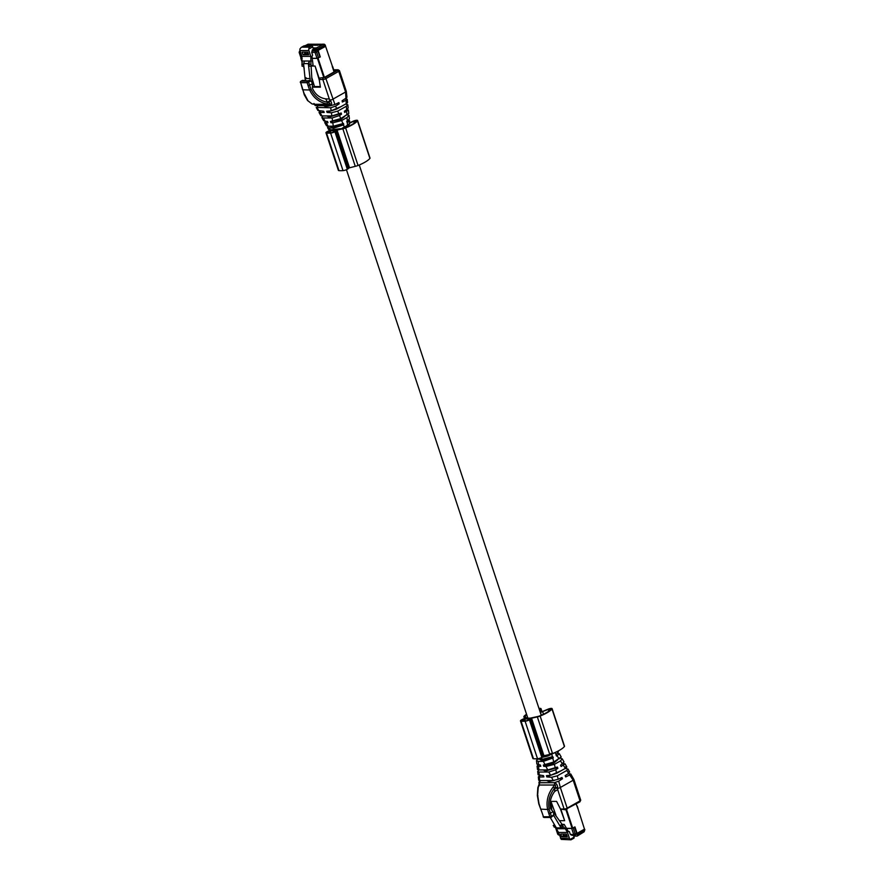 <?xml version="1.0" encoding="UTF-8"?>
<svg xmlns="http://www.w3.org/2000/svg" width="884" height="884" viewBox="0 0 884 884"><rect width="100%" height="100%" fill="white"/><g stroke="black" fill="none" stroke-linecap="round" stroke-linejoin="round"><path stroke-width="1.33" d="M525.317 718.228L524.543 718.637A3.403 0.873 -18.3 0 0 521.759 719.72L521.505 719.863A3.403 0.873 -18.3 0 0 520.466 720.935L532.875 758.472A3.403 0.873 -18.3 0 0 533.472 758.737A26.067 6.663 -18.3 0 0 537.516 758.737A3.403 0.873 -18.3 0 0 541.826 757.4L542.069 757.256A3.403 0.873 -18.3 0 0 543.119 756.185A3.403 0.873 -18.3 0 0 543.107 756.174L543.947 755.721L531.538 718.184L537.35 716.913A4.774 1.216 -18.3 0 0 540.146 716.051A19.315 4.928 -18.3 0 0 551.981 709.001A3.182 0.818 -18.3 0 0 552.102 708.648A3.182 0.818 -18.3 0 0 547.682 709.322L541.947 711.719A15.448 3.945 -18.3 0 0 540.025 711.587M541.295 711.642L540.533 709.322L539.527 710.073M540.533 709.322A3.182 0.818 -18.3 0 0 540.997 708.648A3.182 0.818 -18.3 0 0 539.008 708.526M526.544 714.239A19.315 4.928 -18.3 0 0 524.234 716.051A4.774 1.216 -18.3 0 0 523.88 716.78A4.774 1.216 -18.3 0 0 523.98 716.913L525.295 718.184M520.466 720.935A3.403 0.873 -18.3 0 0 521.063 721.2A26.067 6.663 -18.3 0 0 525.096 721.2A3.403 0.873 -18.3 0 0 529.405 719.863L529.66 719.72A3.403 0.873 -18.3 0 0 530.698 718.648A3.403 0.873 -18.3 0 0 530.698 718.637L531.538 718.184M543.947 755.721L549.771 754.45A4.774 1.216 -18.3 0 0 552.555 753.588A19.315 4.928 -18.3 0 0 564.401 746.549A3.182 0.818 -18.3 0 0 564.511 746.184L552.102 708.648M548.765 711.2L548.179 709.443L550.942 709.233A18.177 4.641 -18.3 0 1 539.804 715.863A3.635 0.928 -18.3 0 1 537.671 716.526L530.709 718.051A2.276 0.586 -18.3 0 1 529.77 718.162L527.129 718.162A2.276 0.586 -18.3 0 1 526.621 718.051L525.03 716.526A3.635 0.928 -18.3 0 1 524.963 716.416A3.635 0.928 -18.3 0 1 525.229 715.874A18.177 4.641 -18.3 0 1 526.687 714.67M539.373 709.62L539.914 709.012L539.118 708.857M541.362 715.222L540.444 712.427A13.636 3.481 -18.3 0 0 540.29 712.405M540.444 712.427L548.179 709.443M521.494 720.791L521.372 720.427A2.497 0.641 -18.3 0 0 521.328 720.648A2.497 0.641 -18.3 0 0 521.759 720.847A25.161 6.431 -18.3 0 0 525.66 720.847A2.497 0.641 -18.3 0 0 527.516 720.427L529.792 719.145A2.497 0.641 -18.3 0 0 529.836 718.935L524.389 718.924A2.497 0.641 -18.3 0 0 523.637 719.145L521.372 720.427M524.223 720.913L523.637 719.145M340.683 129.263L342.848 128.799A4.774 1.216 -18.3 0 0 345.644 127.937A19.315 4.928 -18.3 0 0 357.479 120.887A3.182 0.818 -18.3 0 0 357.6 120.522L370.009 158.07A3.182 0.818 -18.3 0 1 369.899 158.424A19.315 4.928 -18.3 0 1 358.053 165.474A4.774 1.216 -18.3 0 1 355.269 166.336L348.605 168.048A3.403 0.873 -18.3 0 0 348.605 168.048A3.403 0.873 -18.3 0 1 347.567 169.131L347.324 169.275A3.403 0.873 -18.3 0 1 343.014 170.623A26.067 6.663 -18.3 0 1 338.97 170.623A3.403 0.873 -18.3 0 1 338.373 170.347L325.964 132.81A3.403 0.873 -18.3 0 1 327.003 131.738L327.257 131.594A3.403 0.873 -18.3 0 1 330.041 130.512L330.207 130.467M325.964 132.81A3.403 0.873 -18.3 0 0 326.561 133.075A26.067 6.663 -18.3 0 0 330.594 133.075A3.403 0.873 -18.3 0 0 334.903 131.738L335.158 131.594A3.403 0.873 -18.3 0 0 336.196 130.523A3.403 0.873 -18.3 0 0 336.196 130.512L336.24 130.412M357.6 120.522A3.182 0.818 -18.3 0 0 353.18 121.196L349.843 122.71M342.462 128.556L343.169 128.401A3.635 0.928 -18.3 0 0 345.301 127.749A18.177 4.641 -18.3 0 0 356.44 121.108L353.677 121.318L349.865 123.042M326.992 132.666L326.87 132.313A2.497 0.641 -18.3 0 0 326.826 132.523A2.497 0.641 -18.3 0 0 327.257 132.722A25.161 6.431 -18.3 0 0 331.157 132.722A2.497 0.641 -18.3 0 0 333.014 132.302L335.29 131.02A2.497 0.641 -18.3 0 0 335.334 130.81A2.497 0.641 -18.3 0 0 335.334 130.799L329.887 130.799A2.497 0.641 -18.3 0 0 329.135 131.031L329.721 132.788M326.87 132.313L329.135 131.031M348.893 124.556L349.777 122.611L349.644 123.495L344.009 127.727L340.572 129.263L340.462 128.688L330.417 129.904L328.627 129.517L328.771 128.699M336.329 130.335L340.572 129.263L344.296 126.92L343.456 124.898L333.555 128.18L327.544 127.594L328.008 126.202M573.683 838.231A1.138 0.674 -119.5 0 0 574.07 837.192L573.716 836.109L577.064 836.098L577.451 835.06L576.567 833.855A1.138 0.674 60.5 0 0 576.589 833.026L574.434 827.181M573.34 834.971L573.716 836.109M577.064 836.098L577.451 835.06L584.28 830.827L583.926 831.855L584.457 829.17M583.937 829.457L576.6 833.8M577.02 833.767L584.357 829.623M570.931 839.8L561.241 839.402L558.566 832.463L556.367 828.706L553.207 825.546L554.533 824.794M572.014 834.971L572.998 834.971L572.169 835.435M568.567 831.645L569.373 831.579L570.268 834.286L571.418 834.883M568.224 831.291L564.191 824.385L562.102 824.385L550.301 807.987M574.07 837.192L570.169 839.391A2.608 2 -90 0 1 569.395 838.22L567.495 832.463L565.296 828.706L562.136 825.546L564.191 824.385M570.169 839.391L571.296 839.579M576.578 833.921L575.451 834.827M558.566 832.463L567.495 832.463M566.401 834.054L567.274 836.662L561.561 836.662L560.699 834.054L566.401 834.054M562.102 824.385L560.047 825.546L560.92 827.026L563.207 828.706L565.296 828.706M558.456 828.706L556.334 827.877L561.086 827.877L563.207 828.706L556.367 828.706M554.08 827.037L555.837 827.037M553.207 825.546L554.964 825.546M568.478 831.579L569.373 831.579M566.567 828.452L571.694 828.452L574.655 827.181M570.268 834.286L574.766 834.883L573.628 834.286L571.694 828.452M560.047 825.546L562.136 825.546M560.92 827.026L563.009 827.026M566.876 835.49L563.638 835.49L561.561 836.662M563.163 834.054L563.638 835.49M556.334 827.877L550.246 817.468M561.086 827.877L553.517 815.136L551.24 817.324A1.138 0.674 -119.5 0 0 551.417 816.341L553.517 815.147L553.671 812.606L550.721 808.761A44.299 26.2 60.5 0 1 550.588 808.23C549.406 802.219 550.765 796.628 554.666 791.467L554.865 788.163L557.671 788.351L557.793 789.567L554.666 791.467M553.251 815.866L554.069 815.866M566.5 828.341L572.092 828.341L574.943 826.905L577.075 833.347L574.699 827.037M577.075 833.347L584.49 829.148L577.164 806.175M576.158 803.954L577.926 808.727M559.948 820.683L564.644 820.683L560.975 809.578M564.644 820.683L560.257 808.573M555.892 815.059L550.931 801.39M322.373 44.355L317.024 45.338L319.975 44.366L318.328 44.322L315.533 45.338L318.483 44.366L316.837 44.322L314.041 45.338L316.991 44.366L315.345 44.322L312.549 45.338L315.5 44.366L313.853 44.322L311.058 45.338L314.008 44.366L312.35 44.322L309.566 45.338L312.505 44.366L310.859 44.322L308.074 45.338L311.013 44.366L307.842 44.322A1.724 1.326 90 0 1 308.328 44.2L310.472 44.2M303.941 45.869A1.138 0.674 -119.5 0 1 304.151 45.813L311.621 45.813L309.223 47.161L308.781 49.062A2.608 2 -90 0 0 308.914 50.598L299.985 50.598L299.864 49.062L301.157 47.438L303.941 45.869A1.138 0.674 -119.5 0 0 303.787 46.023M313.046 47.935L316.406 47.935L317.909 50.277L313.477 49.228L312.693 46.852A1.138 0.674 -119.5 0 0 311.621 45.813M311.93 44.366L310.859 44.322L311.93 44.366M325.246 46.123L325.445 45.338L317.909 50.277M312.207 58.3L316.991 58.3L319.953 57.04L318.019 51.195A1.138 0.674 -119.5 0 0 317.455 50.366L317.61 50.277M299.985 50.598L301.886 56.355L302.074 66.201L303.897 66.201M301.886 56.355L310.814 56.355L311.002 66.201L313.058 65.04L311.975 56.465L312.604 55.173L311.709 52.454L312.361 49.858L313.477 49.228M310.814 56.355L308.914 50.598M315.676 49.228L313.444 49.25L313.787 50.289L315.588 50.289M315.919 49.869L312.638 50.697M302.98 54.775L308.682 54.764L307.82 52.167L302.118 52.167L302.98 54.775L305.046 53.593L304.571 52.167M311.002 66.201L308.925 66.201L309.323 61.018L302.483 61.018M304.571 61.018L303.577 63.615L308.328 63.615L309.323 61.018L311.411 61.018M301.842 64.355L303.665 64.355M311.113 66.134L312.063 82.19M300.604 52.465L299.433 52.465L301.356 58.3L302.14 58.3M311.709 52.454L315.058 52.454L315.511 50.963L317.102 50.068M308.682 64.355L310.77 64.344M315.919 50.101L315.643 49.25M308.295 53.593L305.046 53.593M303.577 63.615L305.168 79.339A2.276 0.586 -18.3 0 0 305.488 79.505M308.328 63.615L310.284 80.775M313.069 50.697L313.787 50.289M305.455 78.521L310.207 78.521M301.068 58.178L302.151 58.41M336.307 70.687L333.964 71.626M312.218 58.399L317.466 58.399L319.942 56.996M318.096 58.046L317.533 58.222M320.019 56.963L317.886 50.521L325.599 46.322L317.886 50.521M336.24 70.51L334.008 71.77L332.229 66.388M325.599 46.322L332.483 66.565M320.306 56.963L318.174 50.521M333.334 68.886L332.55 66.521M311.245 66.057L315.08 66.057L319.345 80.289M319.29 78.798L315.08 66.057M311.93 77.991L314.505 86.566L320.306 86.566M570.799 774.019L573.882 779.489A2.276 0.586 161.7 0 1 573.893 779.511A2.276 0.586 161.7 0 1 573.197 780.229L580.026 800.871A2.276 0.586 161.7 0 0 580.722 800.164L579.86 801.865A1.138 0.674 -119.5 0 0 580.026 800.871L567.174 808.142A2.276 0.586 161.7 0 1 564.114 809.037L557.671 789.578M540.964 780.539L539.218 781.776L539.759 782.671L554.334 782.671L558.721 781.191L560.346 787.489L573.197 780.229L569.727 774.97L570.5 774.517L570.014 773.809L570.5 774.517M579.639 801.921A1.138 0.674 -119.5 0 0 579.86 801.865L564.909 809.722A1.138 0.873 -90 0 0 565.252 809.634L566.788 809.18A1.138 0.674 60.5 0 0 567.174 808.142L560.346 787.489A2.276 0.586 161.7 0 1 557.738 788.362L557.671 788.351M568.931 771.754L568.666 773.356L565.152 775.655L565.705 776.914L569.727 774.97M565.152 768.483L567.992 769.036L566.832 770.45L557.329 775.821L558.224 779.268L553.229 780.528L539.45 780.528L538.699 780.218L538.334 777.014L543.892 776.926L543.527 775.655L538.08 774.749L537.704 771.467L539.008 772.03L539.24 775.334M558.721 781.191L562.511 778.716L561.959 777.467L558.224 779.268M551.041 801.711L551.76 809.534M567.981 773.809L570.014 773.809M554.865 788.163L555.086 787.401C555.826 785.445 555.627 784.638 554.489 785.003L554.611 782.837C556.511 783.489 557.539 785.091 557.682 787.644L555.086 787.401L554.5 788.384C549.528 794.782 547.76 801.7 549.174 809.136L547.616 809.49C546.025 801.545 547.804 794.13 552.964 787.235L554.489 785.003L554.611 782.837M557.682 787.644L557.738 788.362M560.489 809.037L564.114 809.037A1.138 0.873 -90 0 0 564.909 809.722L560.489 809.037L556.6 801.39L550.323 801.39M561.075 770.782L546.82 776.926L551.55 777.279L557.329 775.821M562.511 778.716L559.362 778.716M539.218 781.776L539.505 785.025L554.113 785.025M554.301 780.439L548.865 781.489L546.677 780.528M539.362 777.279C537.958 777.301 538.024 776.826 539.583 775.854L540.345 775.423M554.334 782.671L539.77 782.782L538.886 785.5M563.075 763.544L565.086 763.875L566.81 766.947M565.771 766.737C567.252 766.715 567.119 767.257 565.373 768.362L556.677 773.268L550.544 775.334L546.456 775.655L546.82 776.926M543.174 769.942L545.417 771.069L554.997 768.284L557.914 768.284L555.472 769.876L548.842 772.03L539.008 772.03M554.854 788.185L552.964 787.235M539.494 785.025L538.223 787.246L537.627 795.114L539.008 803.755L540.886 809.49A45.438 26.863 60.5 0 1 542.411 813.656L543.45 816.783L549.881 816.783L548.853 813.656A45.438 26.863 60.5 0 1 547.616 809.49L540.986 809.147M557.738 759.754L553.561 763.268L543.715 766.317L545.969 766.483L554.379 764.351L560.412 760.947L562.224 758.803L564.014 761.975L560.555 765.235L561.108 766.483L565.086 763.875M538.942 769.942L537.704 771.467M539.605 782.837L537.848 787.6L537.339 795.423L538.776 803.865L542.411 813.656M557.914 768.284L557.362 767.036L547.771 769.942L538.842 769.942L537.483 769.467L537.096 766.096L540.787 766.317L540.411 765.036L536.864 764.074L536.477 760.627L538.257 761.389L538.511 764.892M538.179 764.859L537.096 766.096M562.224 758.803L560.368 758.174M557.926 751.146L558.345 751.897L555.959 754.803L556.511 756.052L559.373 753.732L561.185 756.958L553.771 761.997L543.34 765.036L543.715 766.317M539.671 759.345L541.969 760.638L553.318 757.853L543.362 761.389L538.257 761.389M559.373 753.732L557.881 753.29M537.24 759.29L536.477 760.627M556.29 754.593L554.953 752.571L547.925 755.997L541.373 757.566L542.29 759.345L536.279 758.803M553.318 757.853L552.765 756.605L542.29 759.345M551.539 757.853L551.34 757.256M315.389 104.975L315.864 105.682L330.439 105.682L334.937 104.522L325.909 78.621L338.76 71.35A2.276 0.586 161.7 0 0 339.456 70.643L346.285 91.284A2.276 0.586 161.7 0 1 346.296 91.317A2.276 0.586 161.7 0 1 345.589 92.002L332.738 99.262A2.276 0.586 161.7 0 1 330.13 100.135L329.401 98.986L327.865 98.986M344.915 98.964L346.429 98.964L346.053 100.224L342.373 102.025L342.097 100.776L346.672 97.726L346.13 96.82M346.517 102.212C347.931 102.19 347.865 102.666 346.307 103.649L336.804 109.008L335.6 106.135L330.726 107.749L316.207 107.45L317.897 110.456L323.732 111.229L324.196 112.456L319.069 112.544L320.804 115.616L322.03 115.948L320.118 112.765C318.594 112.776 318.726 112.235 320.516 111.141L320.737 111.008M334.937 104.522L338.904 102.577L339.18 103.837L335.6 106.135M333.456 70.101L337.025 70.278L324.262 77.483L319.864 78.024L319.223 79.516L320.395 87.173L313.234 87.173L312.383 85.483M330.439 105.682L330.605 105.516C331.942 104.434 331.909 102.842 330.506 100.732L328.616 102.621L327.953 102.091L330.086 100.157M330.506 100.732L330.13 100.135M312.395 83.814L308.129 85.803L307.102 82.676L310.737 81.041L311.444 81.505L312.406 83.593L312.417 88.179A44.299 26.2 -119.5 0 0 312.627 88.709C315.356 94.522 319.677 97.903 325.61 98.853L328.218 98.997M325.61 98.853L327.599 102.29C320.041 100.875 314.56 96.588 311.157 89.417L309.665 89.98C313.234 97.66 319.013 102.312 326.981 103.936L329.367 104.301L330.605 105.516M346.429 98.964L347.191 99.273L347.556 102.489M341.235 106.511L327.113 112.456L326.66 111.229L331.157 110.887L336.804 109.008M316.958 107.749L317.909 105.682M339.18 103.837L336.34 103.837M323.489 105.682L325.666 106.61L330.738 105.671M314.118 85.295L312.041 81.184M314.472 86.466L313.234 87.173M326.981 103.936L327.599 102.29L328.616 102.621C330.307 103.527 330.561 104.091 329.367 104.301L330.417 105.572M310.737 81.041L302.549 80.378L302.836 81.041L302.549 80.378L301.113 81.184L307.555 81.184A1.138 0.674 60.5 0 1 308.627 82.223L309.665 85.35A44.299 26.2 -119.5 0 0 311.157 89.417M330.428 105.572L315.809 105.583L314.373 104.301L328.992 104.301M345.534 104.08L347.81 104.754L346.384 106.224L346.594 109.793L348.186 108.025L347.81 104.754M346.395 106.224L337.699 111.13L331.423 112.765L327.113 112.456M346.937 109.561L348.406 110.025L348.793 113.406L340.804 118.578L339.489 115.539L341.478 114.257L341.202 113.008L331.865 115.948L322.03 115.948M314.505 104.422L315.864 105.682M304.648 95.107L302.925 89.98A45.438 26.863 -119.5 0 0 301.698 85.803L301.588 85.472M311.798 103.771L308.03 100.875L304.549 94.19M312.24 103.947L314.041 104.301L312.03 103.903L308.03 100.875M348.406 110.025L344.672 112.456L344.395 111.207L346.594 109.793M313.964 103.483L315.599 105.516M326.881 115.948L329.113 117.042L338.683 114.235L341.478 114.257M339.489 115.539L332.152 117.97L323.224 117.97L321.875 117.517L322.815 115.948M321.875 117.517L323.654 120.699L325.246 121.307L323.246 117.97M325.246 121.296L327.522 121.462L327.975 122.688L326.163 122.832L324.693 122.544L325.522 121.318M347.699 114.633L349.014 115.428L347.025 117.495L341.633 120.544L332.815 122.832L330.903 122.688L330.45 121.462L340.804 118.578M343.456 124.898L343.511 123.44L333.301 126.202L328.196 126.213L326.163 122.832M332.251 121.329L340.572 119.738L344.904 116.268M332.428 121.837L330.903 122.688M348.65 120.202L349.622 120.776L347.313 122.721L346.694 121.638L349.412 118.865L349.014 115.428M324.693 122.544L326.516 125.771L328.196 126.213M344.44 126.843L344.009 127.727L344.296 126.92M343.788 124.688L341.964 124.158M330.273 126.213L332.572 127.473L342.141 124.688M331.765 130.456L330.638 129.904M333.887 71.416L334.959 70.808L333.688 70.808M524.543 718.637L523.98 716.913M533.472 758.737L521.063 721.2M537.516 758.737L525.096 721.2M541.826 757.4L529.405 719.863M542.069 757.256L529.66 719.72M543.107 756.174L530.698 718.659L543.119 756.185M549.771 754.45L537.35 716.913M552.555 753.588L540.146 716.051M564.401 746.549L551.981 709.001M525.637 717.112L525.229 715.874M543.505 714.239L542.732 711.907M525.041 720.88L524.389 718.924M525.284 720.869L524.632 718.891M338.97 170.623L326.561 133.075M343.014 170.623L330.594 133.075M347.324 169.275L334.903 131.738M347.567 169.131L335.158 131.594M336.196 130.523L348.605 168.059L336.196 130.534M349.445 167.606L337.102 130.257M355.269 166.336L342.848 128.799M358.053 165.474L345.644 127.937M369.899 158.424L357.479 120.887M346.859 127.097L346.605 126.324M349.003 126.125L348.65 125.031M354.263 123.075L353.677 121.318M330.539 132.755L329.887 130.799M330.782 132.744L330.13 130.766M584.501 830.054L584.711 829.269M573.219 827.999L575.153 833.833L574.766 834.883L576.589 833.026M560.467 838.22L569.395 838.22M556.08 828.496L557.992 834.286L559.163 834.286M557.992 834.286L557.992 834.286A1.138 0.873 90 0 0 558.787 834.971L559.395 834.971M575.153 833.833L573.628 834.286M572.71 828.164L566.489 809.368M565.893 809.578L572.092 828.341M317.478 48.985L324.516 45.371L323.478 44.322L316.406 47.935M321.312 44.322L323.478 44.322A1.724 1.326 90 0 1 323.953 44.2L325.445 45.338M325.168 45.239A1.724 1.326 90 0 0 323.953 44.2L321.809 44.2M307.488 44.509A1.138 0.685 62.9 0 1 307.842 44.322L304.936 45.813M304.151 45.813L301.764 47.161L309.223 47.161M312.693 46.852L308.781 49.062M324.516 45.371L325.102 45.692M318.019 51.195L316.582 52.012L315.511 50.963L312.163 50.963M299.422 51.592A1.138 0.674 60.5 0 1 299.886 50.974A1.138 0.873 -90 0 0 299.433 52.465L299.433 52.465M335.522 70.753A1.138 0.873 90 0 0 334.959 70.808A1.138 0.674 60.5 0 1 335.268 70.886M318.516 57.847L316.582 52.012L315.058 52.454L316.991 58.3M324.417 77.405L318.074 58.222M304.129 67.991L303.532 66.201M302.24 62.289L300.958 58.41M317.466 58.399L323.831 77.648M566.777 770.483L568.666 773.356M551.55 777.279L553.229 780.528M549.174 809.136A44.299 26.2 60.5 0 0 550.378 813.203L553.108 811.667M539.384 777.279L539.605 780.539M548.842 772.03L550.544 775.334M542.301 813.324L543.45 816.783A1.138 0.873 90 0 0 544.246 817.468L550.677 817.468A1.138 0.873 90 0 1 549.881 816.783L551.417 816.341L550.378 813.203L548.853 813.656M537.936 795.755L537.627 795.114M563.406 765.378L565.373 768.362M555.76 769.699L556.677 773.268M551.03 817.38A1.138 0.674 -119.5 0 0 551.24 817.324A1.138 1.138 0 0 1 550.677 817.468A1.138 0.873 90 0 0 551.03 817.38M544.246 817.468A1.138 1.138 0 0 1 543.163 816.694L543.328 816.451M560.456 760.914L562.478 763.975M554.379 764.351L555.318 768.019M538.621 766.483L538.864 769.942M545.969 766.483L547.76 769.942M543.351 761.389L545.152 764.892M557.075 755.787L559.163 758.947M552.787 758.207L553.771 761.997M551.804 754.35L552.423 756.77M538.069 758.682L538.113 759.345M550.92 753.389L551.936 754.273M547.483 754.925L547.925 755.997M543.251 755.997L547.295 754.991M333.378 69.858L337.688 70.311A1.138 0.674 60.5 0 1 338.76 71.35L345.589 92.002L345.942 98.301M337.754 69.858A1.138 0.873 -90 0 1 338.097 69.77L339.456 70.643M337.688 70.311L324.826 77.571A1.138 0.674 -119.5 0 1 325.909 78.621A2.276 0.586 161.7 0 1 322.848 79.516L329.29 98.986M346.252 103.671L346.053 100.224M324.826 77.571L319.864 78.024M319.223 79.516L322.848 79.516A1.138 0.873 90 0 1 323.301 78.024M331.157 110.887L330.726 107.749M318.991 110.887L317.113 107.749M331.865 115.948L331.423 112.765M308.129 85.803A45.438 26.863 -119.5 0 0 309.665 89.98L302.626 89.814L300.593 82.311M308.991 80.378L307.555 81.184A1.138 0.873 -90 0 0 307.102 82.676L300.659 82.676L301.698 85.803M302.814 89.527L304.284 94.853M338.948 114.113L337.699 111.13M300.648 81.814A1.138 0.674 60.5 0 1 301.113 81.184A1.138 0.873 -90 0 0 300.659 82.676L300.383 82.588A1.138 1.138 0 0 1 300.903 81.24L302.372 80.411M346.893 115.141L346.683 111.472M332.605 121.296L332.141 117.97M333.279 126.202L332.815 122.832M347.235 121.285L347.025 117.495M342.948 123.705L341.633 120.544M347.456 125.141L347.313 122.721M330.417 129.904L329.378 128.18M346.882 126.103L347.313 125.219M333.787 129.904L334.914 130.445L333.787 129.904L333.555 128.18M334.693 130.445L333.566 129.904M527.847 718.162L346.451 169.706M541.24 715.266L359.247 164.977M346.738 127.152L346.495 126.39M542.014 711.731L540.997 708.648M524.499 718.648L523.88 716.78M577.307 836.032L584.147 831.789L584.854 829.7M571.119 839.745L573.904 838.176M571.064 834.971L574.976 834.827M558.787 834.971L557.716 834.198L555.782 828.352M554.345 824.905L554.036 823.965M578.059 808.584L577.241 806.086M312.848 44.2L313.466 44.2M320.306 44.2L320.925 44.2M318.815 44.2L319.433 44.2M317.323 44.2L317.942 44.2M315.831 44.2L316.45 44.2M314.339 44.2L314.958 44.2M311.356 44.2L311.975 44.2M304.825 45.813L308.328 44.2M301.079 58.211L299.146 52.366L300.052 50.808M333.666 70.72L335.533 70.742M304.184 68.477L303.433 66.201M302.206 62.477L300.847 58.366M333.445 68.93L332.616 66.422M573.893 779.511L580.722 800.164M567.992 769.036L569.683 772.052M539.174 784.462L538.931 782.318M346.959 97.185L346.296 91.317M333.345 69.77L338.097 69.77M306.03 77.637L305.168 79.339M314.527 104.467L315.091 105.472M307.599 100.632L304.295 94.853M349.622 120.776L349.478 124.169L340.605 129.296L331.423 130.545L328.616 129.506L327.544 127.594"/></g></svg>
